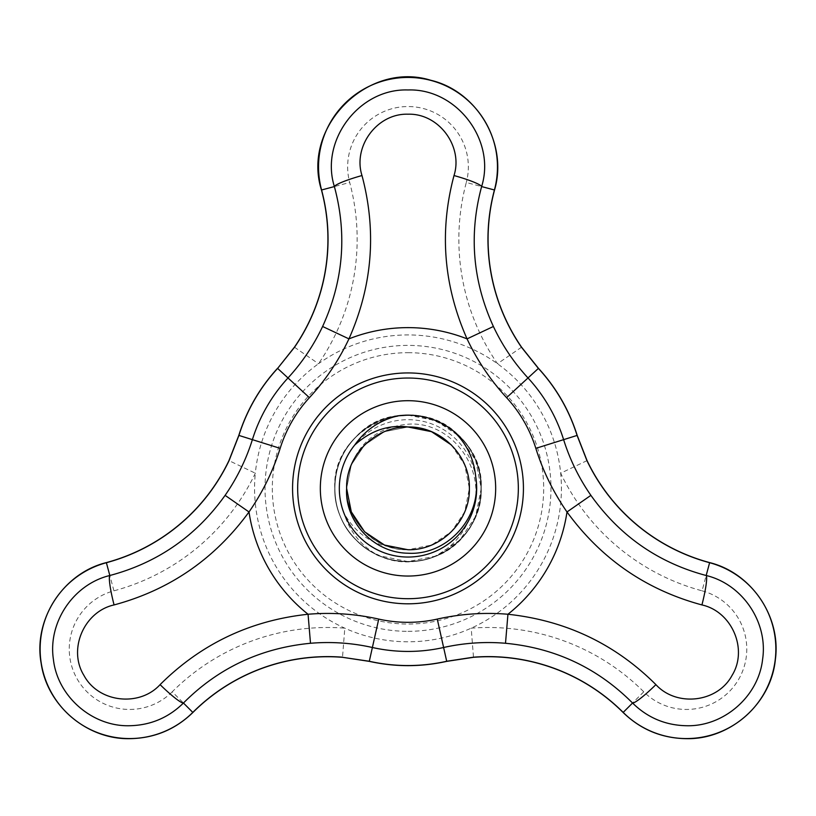 <?xml version="1.0" encoding="UTF-8"?>
<svg xmlns="http://www.w3.org/2000/svg" width="816" height="816" viewBox="0 0 816 816"><rect width="100%" height="100%" fill="white"/><g stroke="black" fill="none" stroke-linecap="round" stroke-linejoin="round"><path stroke-width="0.61" stroke-dasharray="4.08 3.06" d="M587.051 460.612L560.674 473.209A153.428 153.428 0 0 1 344.791 628.167A153.428 153.428 0 0 1 255.326 473.209L228.949 460.612M192.892 712.48L172.237 691.805A219.922 219.922 0 0 1 344.791 628.167L342.516 657.308M294.433 347.188L318.526 363.722A153.428 153.428 0 0 1 560.674 473.209A219.922 219.922 0 0 0 702.066 590.825L709.645 562.601M521.567 347.188L497.474 363.722A219.922 219.922 0 0 1 466.303 182.478L494.537 190.016M702.066 590.825A60.343 60.343 0 0 1 686.399 709.451A60.343 60.343 0 0 1 643.763 691.805A219.922 219.922 0 0 0 471.209 628.167L473.484 657.308M408 400.697A87.669 87.669 0 0 0 320.331 488.366A87.669 87.669 0 0 0 408 576.045A87.669 87.669 0 0 0 495.669 488.366A87.669 87.669 0 0 0 408 400.697A87.669 87.669 0 0 0 320.331 488.366A87.669 87.669 0 0 0 408 576.045A87.669 87.669 0 0 0 495.669 488.366A87.669 87.669 0 0 0 408 400.697M172.237 691.805A60.343 60.343 0 0 1 69.778 657.002A60.343 60.343 0 0 1 113.934 590.825A219.922 219.922 0 0 0 255.326 473.209A153.428 153.428 0 0 1 318.526 363.722A219.922 219.922 0 0 0 349.697 182.478A60.343 60.343 0 0 1 408 106.549A60.343 60.343 0 0 1 466.303 182.478M469.118 519.68A68.677 68.677 0 0 0 408 419.689A68.677 68.677 0 0 0 344.005 513.284C349.544 531.196 360.397 544.935 376.553 554.513C394.832 562.877 413.488 563.836 432.541 557.369C449.351 549.719 461.54 537.152 469.108 519.68C491.987 475.249 453.737 420.434 408 424.218C378.379 427.033 358.938 442.058 349.666 469.292C335.692 506.869 367.822 551.31 408 549.739C375.227 550.596 345.77 521.138 346.627 488.366C345.77 455.593 375.227 426.136 408 426.992C440.773 426.136 470.23 455.593 469.373 488.366C470.23 521.138 440.773 550.596 408 549.739C375.227 550.596 345.77 521.138 346.627 488.366C345.77 455.593 375.227 426.136 408 426.992C440.773 426.136 470.23 455.593 469.373 488.366C470.23 521.138 440.773 550.596 408 549.739C375.227 550.596 345.77 521.138 346.627 488.366C345.77 455.593 375.227 426.136 408 426.992C440.773 426.136 470.23 455.593 469.373 488.366C470.23 521.138 440.773 550.596 408 549.739C375.227 550.596 345.77 521.138 346.627 488.366C345.77 455.593 375.227 426.136 408 426.992C440.773 426.136 470.23 455.593 469.373 488.366C470.23 521.138 440.773 550.596 408 549.739C375.227 550.596 345.77 521.138 346.627 488.366C345.77 455.593 375.227 426.136 408 426.992C440.773 426.136 470.23 455.593 469.373 488.366C470.23 521.138 440.773 550.596 408 549.739C375.227 550.596 345.77 521.138 346.627 488.366C345.77 455.593 375.227 426.136 408 426.992C440.773 426.136 470.23 455.593 469.373 488.366C470.23 521.138 440.773 550.596 408 549.739C375.227 550.596 345.77 521.138 346.627 488.366C345.77 455.593 375.227 426.136 408 426.992C440.773 426.136 470.23 455.593 469.373 488.366C470.23 521.138 440.773 550.596 408 549.739C375.227 550.596 345.77 521.138 346.627 488.366C345.77 455.593 375.227 426.136 408 426.992C440.773 426.136 470.23 455.593 469.373 488.366C470.23 521.138 440.773 550.596 408 549.739C375.227 550.596 345.77 521.138 346.627 488.366C345.77 455.593 375.227 426.136 408 426.992C440.773 426.136 470.23 455.593 469.373 488.366C470.23 521.138 440.773 550.596 408 549.739C375.227 550.596 345.77 521.138 346.627 488.366C345.77 455.593 375.227 426.136 408 426.992C440.773 426.136 470.23 455.593 469.373 488.366C470.23 521.138 440.773 550.596 408 549.739C375.227 550.596 345.77 521.138 346.627 488.366C345.77 455.593 375.227 426.136 408 426.992C440.773 426.136 470.23 455.593 469.373 488.366C470.23 521.138 440.773 550.596 408 549.739C375.227 550.596 345.77 521.138 346.627 488.366C345.77 455.593 375.227 426.136 408 426.992L384.509 431.664L364.599 444.975L351.298 464.885L346.627 488.366L351.298 464.885L364.599 444.975L384.509 431.664L408 426.992L384.509 431.664L364.599 444.975L351.298 464.885L346.627 488.366L351.298 511.856L364.599 531.767M451.401 444.975L464.702 464.885L469.373 488.366L464.702 511.856L451.401 531.767L431.491 545.068L408 549.739C375.227 550.596 345.77 521.138 346.627 488.366C345.77 455.593 375.227 426.136 408 426.992L384.509 431.664L364.599 444.975L351.298 464.885L346.627 488.366C345.77 455.593 375.227 426.136 408 426.992C375.227 426.136 345.77 455.593 346.627 488.366C345.77 521.138 375.227 550.596 408 549.739L388.926 546.7C357.49 537.305 338.671 500.198 349.666 469.292M388.926 546.7C369.719 542.977 354.756 531.838 344.005 513.274M452.36 430.093C487.03 454.675 491.11 510.898 459.785 540.151C445.352 554.135 428.094 561.286 408 561.602C368.893 562.632 333.744 527.473 334.764 488.366C333.744 449.259 368.893 414.11 408 415.13C428.094 415.456 445.352 422.606 459.785 436.58C488.162 463.508 488.162 513.223 459.785 540.151C432.857 568.528 383.143 568.528 356.215 540.151C342.241 525.718 335.09 508.46 334.764 488.366C333.744 449.259 368.893 414.11 408 415.13C447.107 414.11 482.256 449.259 481.236 488.366C480.91 508.46 473.759 525.718 459.785 540.151C432.857 568.528 383.143 568.528 356.215 540.151C342.241 525.718 335.09 508.46 334.764 488.366C333.744 449.259 368.893 414.11 408 415.13C428.094 415.456 445.352 422.606 459.785 436.58C488.162 463.508 488.162 513.223 459.785 540.151C432.857 568.528 383.143 568.528 356.215 540.151C342.241 525.718 335.09 508.46 334.764 488.366C333.744 449.259 368.893 414.11 408 415.13C428.094 415.456 445.352 422.606 459.785 436.58C488.162 463.508 488.162 513.223 459.785 540.151C432.857 568.528 383.143 568.528 356.215 540.151C342.241 525.718 335.09 508.46 334.764 488.366C333.744 449.259 368.893 414.11 408 415.13C428.094 415.456 445.352 422.606 459.785 436.58C488.162 463.508 488.162 513.223 459.785 540.151C445.352 554.135 428.094 561.286 408 561.602C368.893 562.632 333.744 527.473 334.764 488.366C333.744 449.259 368.893 414.11 408 415.13C447.107 414.11 482.256 449.259 481.236 488.366C480.91 508.46 473.759 525.718 459.785 540.151C432.857 568.528 383.143 568.528 356.215 540.151C327.838 513.223 327.838 463.508 356.215 436.58C370.648 422.606 387.906 415.456 408 415.13C447.107 414.11 482.256 449.259 481.236 488.366C482.256 527.473 447.107 562.632 408 561.602C387.906 561.286 370.648 554.135 356.215 540.151C327.838 513.223 327.838 463.508 356.215 436.58C370.648 422.606 387.906 415.456 408 415.13C447.107 414.11 482.256 449.259 481.236 488.366C480.91 508.46 473.759 525.718 459.785 540.151C432.857 568.528 383.143 568.528 356.215 540.151C342.241 525.718 335.09 508.46 334.764 488.366C333.744 449.259 368.893 414.11 408 415.13C447.107 414.11 482.256 449.259 481.236 488.366C482.256 527.473 447.107 562.632 408 561.602C387.906 561.286 370.648 554.135 356.215 540.151C327.838 513.223 327.838 463.508 356.215 436.58C398.167 389.854 484.612 425.666 481.236 488.366C483.409 540.019 422.443 578.779 376.553 554.513M408 415.13L436.03 420.709L459.785 436.58L475.657 460.346L481.236 488.366L475.657 516.395L459.785 540.151L436.03 556.033L408 561.602L379.205 555.706M398.167 415.793C440.059 408.663 482.695 445.526 481.236 488.366C480.91 508.46 473.759 525.718 459.785 540.151C432.857 568.528 383.143 568.528 356.215 540.151C342.241 525.718 335.09 508.46 334.764 488.366C333.744 449.259 368.893 414.11 408 415.13C447.107 414.11 482.256 449.259 481.236 488.366C480.91 508.46 473.759 525.718 459.785 540.151C432.857 568.528 383.143 568.528 356.215 540.151C342.241 525.718 335.09 508.46 334.764 488.366C333.744 449.259 368.893 414.11 408 415.13C428.094 415.456 445.352 422.606 459.785 436.58C488.162 463.508 488.162 513.223 459.785 540.151C432.857 568.528 383.143 568.528 356.215 540.151C327.838 513.223 327.838 463.508 356.215 436.58C370.648 422.606 387.906 415.456 408 415.13C447.107 414.11 482.256 449.259 481.236 488.366C480.91 508.46 473.759 525.718 459.785 540.151C432.857 568.528 383.143 568.528 356.215 540.151C342.241 525.718 335.09 508.46 334.764 488.366C333.744 449.259 368.893 414.11 408 415.13C428.094 415.456 445.352 422.606 459.785 436.58C488.162 463.508 488.162 513.223 459.785 540.151C432.857 568.528 383.143 568.528 356.215 540.151C327.838 513.223 327.838 463.508 356.215 436.58C383.143 408.204 432.857 408.204 459.785 436.58C473.759 451.013 480.91 468.282 481.236 488.366C482.256 527.473 447.107 562.632 408 561.602C368.893 562.632 333.744 527.473 334.764 488.366C335.09 468.282 342.241 451.013 356.215 436.58C383.143 408.204 432.857 408.204 459.785 436.58C473.759 451.013 480.91 468.282 481.236 488.366C482.256 527.473 447.107 562.632 408 561.602C368.893 562.632 333.744 527.473 334.764 488.366C335.09 468.282 342.241 451.013 356.215 436.58C383.143 408.204 432.857 408.204 459.785 436.58C488.162 463.508 488.162 513.223 459.785 540.151C445.352 554.135 428.094 561.286 408 561.602C387.906 561.286 370.648 554.135 356.215 540.151C327.838 513.223 327.838 463.508 356.215 436.58C383.143 408.204 432.857 408.204 459.785 436.58C473.759 451.013 480.91 468.282 481.236 488.366C482.256 527.473 447.107 562.632 408 561.602C368.893 562.632 333.744 527.473 334.764 488.366C333.744 449.259 368.893 414.11 408 415.13C428.094 415.456 445.352 422.606 459.785 436.58C473.759 451.013 480.91 468.282 481.236 488.366C482.256 527.473 447.107 562.632 408 561.602C368.893 562.632 333.744 527.473 334.764 488.366C331.388 425.666 417.833 389.854 459.785 436.58C497.842 471.566 482.134 542.089 432.541 557.369M113.934 590.825L106.355 562.601M321.463 190.016L349.697 182.478M643.763 691.805L623.108 712.48M408 631.339A142.973 142.973 0 0 0 550.973 488.366A142.973 142.973 0 0 0 408 345.392A142.973 142.973 0 0 0 265.027 488.366A142.973 142.973 0 0 0 408 631.339M408 352.685A135.68 135.68 0 0 1 543.68 488.366A135.68 135.68 0 0 1 408 624.046A135.68 135.68 0 0 1 272.32 488.366A135.68 135.68 0 0 1 408 352.685M577.187 435.397L554.421 442.527M538.468 368.332L520.904 384.479M441.517 638.092L446.719 661.368M374.483 638.092L369.281 661.368M277.532 368.332L295.096 384.479M238.813 435.397L261.579 442.527"/><path stroke-width="1.22" d="M623.108 712.48L623.189 712.409A89.454 89.454 0 0 0 775.088 660.807A89.454 89.454 0 0 0 709.614 562.714A190.801 190.801 0 0 1 586.949 460.663L587.051 460.612A190.699 190.699 0 0 0 709.645 562.601C751.546 572.954 781.269 616.794 775.363 659.542C771.161 703.433 730.473 739.612 686.399 738.674C661.847 738.317 640.744 729.586 623.108 712.48A190.699 190.699 0 0 0 473.484 657.308L446.719 661.368C420.903 667.08 395.097 667.08 369.281 661.368L342.516 657.308A190.699 190.699 0 0 0 192.892 712.48C175.256 729.586 154.153 738.317 129.601 738.674C86.904 739.52 47.144 705.656 41.177 663.377C33.109 619.568 63.087 573.22 106.355 562.601A190.699 190.699 0 0 0 228.949 460.612L229.051 460.663A190.801 190.801 0 0 1 106.386 562.714A89.454 89.454 0 0 0 129.601 738.562A89.454 89.454 0 0 0 192.811 712.409L183.447 703.025C168.514 717.713 150.562 725.281 129.601 725.73C92.371 726.821 57.426 696.507 53.397 659.318C47.807 622.261 73.481 584.246 109.823 575.504C157.712 562.734 196.136 536.01 225.104 495.353L249.002 511.969C214.679 558.96 169.697 589.948 114.077 604.931C84.293 611.439 67.626 649.138 83.966 675.464C98.624 702.79 139.597 707.135 160.089 684.634C201.011 643.895 250.339 620.435 308.06 614.254L310.498 643.273C260.692 648.067 218.341 667.988 183.447 703.025A29.223 3.529 44.4 0 1 160.089 684.634M294.525 347.249L294.433 347.188A190.699 190.699 0 0 0 321.463 190.016L321.575 189.985A190.801 190.801 0 0 1 294.525 347.249L277.613 368.404L287.997 377.951A204.867 204.867 0 0 0 322.606 326.482C343.352 280.949 347.269 234.304 334.376 186.568C319.872 140.342 359.275 88.281 407.98 89.964C456.634 88.25 496.148 140.26 481.624 186.568C468.741 234.437 472.668 281.071 493.394 326.482L467.058 338.875C443.527 285.651 439.181 231.203 454.012 175.542C463.264 146.503 438.967 113.22 408 114.199C377.002 113.22 352.736 146.543 361.988 175.542C376.808 231.346 372.453 285.794 348.942 338.875A233.978 233.978 0 0 1 309.417 397.667A133.957 133.957 0 0 0 280.163 448.351A233.978 233.978 0 0 1 249.002 511.969A160.732 160.732 0 0 0 308.06 614.254A233.978 233.978 0 0 1 378.736 619.089A133.957 133.957 0 0 0 437.264 619.089A233.978 233.978 0 0 1 507.94 614.254C565.794 620.497 615.121 643.946 655.911 684.634C676.433 707.166 717.427 702.749 732.044 675.434C748.384 649.087 731.656 611.429 701.923 604.931C646.19 589.866 601.208 558.878 566.998 511.969L590.896 495.353C619.956 536.092 658.39 562.805 706.177 575.504C742.458 584.215 768.193 622.22 762.603 659.277C758.605 696.446 723.68 726.821 686.399 725.73C665.468 725.291 647.516 717.723 632.553 703.025C597.547 667.937 555.196 648.016 505.502 643.273A204.867 204.867 0 0 0 443.618 647.496A163.067 163.067 0 0 1 372.382 647.496A204.867 204.867 0 0 0 310.498 643.273M361.988 175.542A29.223 3.529 -15.6 0 0 334.376 186.568L321.575 189.985A89.454 89.454 0 0 1 408 77.438A89.454 89.454 0 0 1 494.425 189.985L494.537 190.016A190.699 190.699 0 0 0 521.567 347.188L521.475 347.249A190.801 190.801 0 0 1 494.425 189.985L481.624 186.568A29.223 3.529 -164.4 0 0 454.012 175.542M408 400.697A87.669 87.669 0 0 0 320.331 488.366A87.669 87.669 0 0 0 408 576.045A87.669 87.669 0 0 0 495.669 488.366A87.669 87.669 0 0 0 408 400.697A87.669 87.669 0 0 0 320.331 488.366A87.669 87.669 0 0 0 408 576.045A87.669 87.669 0 0 0 495.669 488.366A87.669 87.669 0 0 0 408 400.697M408 372.932A115.433 115.433 0 0 0 292.567 488.366A115.433 115.433 0 0 0 408 603.809A115.433 115.433 0 0 0 523.433 488.366A115.433 115.433 0 0 0 408 372.932M408 378.032A110.333 110.333 0 0 0 297.667 488.366A110.333 110.333 0 0 0 408 598.699A110.333 110.333 0 0 0 518.333 488.366A110.333 110.333 0 0 0 408 378.032M342.516 657.308L369.301 661.266A177.174 177.174 0 0 0 446.699 661.266L473.484 657.196A190.801 190.801 0 0 1 623.189 712.409L632.553 703.025A29.223 3.529 135.6 0 0 655.911 684.634M294.433 347.188L277.613 368.404A177.174 177.174 0 0 0 238.915 435.438L229.051 460.663M586.949 460.663L577.085 435.438A177.174 177.174 0 0 0 538.387 368.404L521.475 347.249M106.355 562.601L109.823 575.504A29.223 3.529 75.6 0 0 114.077 604.931M322.606 326.482L348.942 338.875A160.732 160.732 0 0 1 467.058 338.875A233.978 233.978 0 0 0 506.583 397.667A133.957 133.957 0 0 1 535.837 448.351L563.621 439.651A204.867 204.867 0 0 0 590.896 495.353M535.837 448.351A233.978 233.978 0 0 0 566.998 511.969A160.732 160.732 0 0 1 507.94 614.254L505.502 643.273M701.923 604.931A29.223 3.529 -75.6 0 0 706.177 575.504L709.645 562.601M475.789 477.329A68.677 68.677 0 0 1 345.984 517.864A68.677 68.677 0 0 1 354.725 445.026C365.435 429.808 379.919 420.067 398.167 415.793C418.118 413.386 436.183 418.149 452.36 430.093C466.171 442.578 473.984 458.317 475.789 477.329C482.062 518.395 446.281 555.696 408 553.217C373.249 552.83 344.515 521.057 346.627 488.366L351.298 511.856L364.599 531.767L384.509 545.068L408 549.739L384.509 545.068L364.599 531.767M451.401 444.975L431.491 431.664L408 426.992C440.773 426.136 470.23 455.593 469.373 488.366C470.23 521.138 440.773 550.596 408 549.739C440.773 550.596 470.23 521.138 469.373 488.366C470.23 455.593 440.773 426.136 408 426.992C440.773 426.136 470.23 455.593 469.373 488.366C470.23 521.138 440.773 550.596 408 549.739C440.773 550.596 470.23 521.138 469.373 488.366C470.23 455.593 440.773 426.136 408 426.992C440.773 426.136 470.23 455.593 469.373 488.366C470.23 521.138 440.773 550.596 408 549.739L384.509 545.068L364.599 531.767L351.298 511.856L346.627 488.366L351.298 511.856L364.599 531.767L384.509 545.068L408 549.739C440.773 550.596 470.23 521.138 469.373 488.366C470.23 455.593 440.773 426.136 408 426.992C375.207 426.156 345.79 455.573 346.627 488.366M408 426.992C440.773 426.136 470.23 455.593 469.373 488.366C470.23 521.138 440.773 550.596 408 549.739C440.773 550.596 470.23 521.138 469.373 488.366C470.23 455.593 440.773 426.136 408 426.992C388.559 424.534 370.79 430.542 354.725 445.026M398.167 415.793L408 415.13M379.205 555.706L376.553 554.513M378.736 619.089L369.281 661.368M446.719 661.368L437.264 619.089M192.892 712.48L192.811 712.409A190.801 190.801 0 0 1 342.516 657.196M225.104 495.353A204.867 204.867 0 0 0 252.379 439.651A163.067 163.067 0 0 1 287.997 377.951L309.417 397.667M277.532 368.332C259.682 387.835 246.779 410.193 238.813 435.397L280.163 448.351M538.468 368.332L528.003 377.951A163.067 163.067 0 0 1 563.621 439.651L577.187 435.397C569.221 410.193 556.318 387.835 538.468 368.332L521.567 347.188M493.394 326.482A204.867 204.867 0 0 0 528.003 377.951L506.583 397.667M587.051 460.612L577.187 435.397M494.537 190.016C508.133 143.953 477.482 91.229 430.715 80.254C367.628 60.588 301.502 127.01 321.463 190.016M238.813 435.397L228.949 460.612"/></g></svg>
